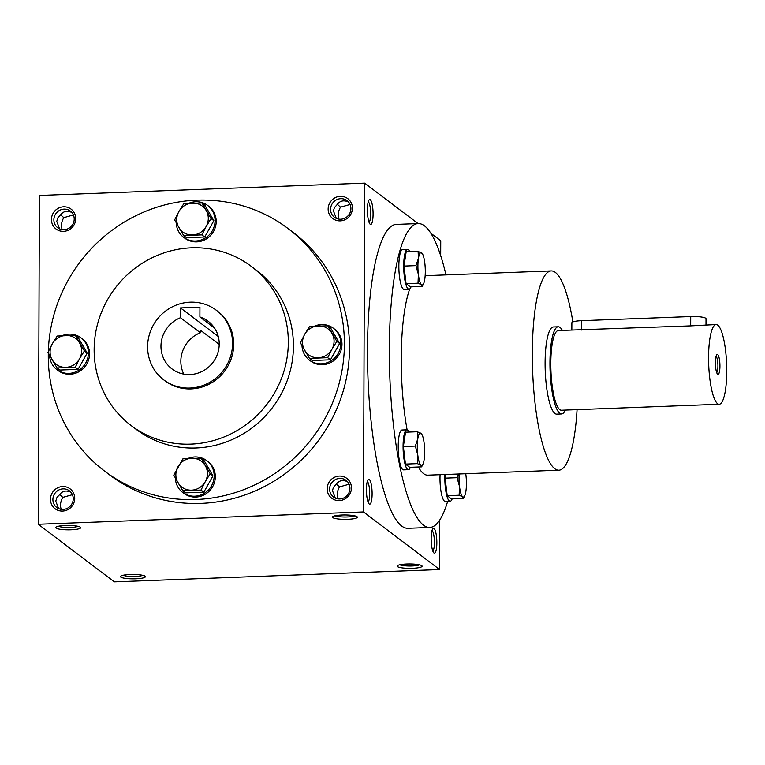 <?xml version="1.0" encoding="UTF-8"?>
<svg xmlns="http://www.w3.org/2000/svg" width="765" height="765" viewBox="0 0 765 765"><rect width="100%" height="100%" fill="white"/><g stroke="black" fill="none" stroke-linecap="round" stroke-linejoin="round"><path stroke-width="1.15" d="M348.199 494.085A10.442 10.002 -52.9 0 0 347.262 495.318M349.108 484.207L339.517 486.903C337.174 490.958 336.629 494.945 337.881 498.856M367.296 481.481A10.442 2.343 -92.2 0 1 369.638 491.694A10.442 2.343 -92.2 0 1 368.08 502.05M336.37 484.025L339.517 486.903M335.309 498.091L332.469 490.642L333.416 487.391L336.151 484.36C338.952 480.477 342.739 479.588 347.501 481.682M58.609 508.572L55.769 501.113L57.002 497.365L59.441 494.84C62.242 490.958 66.029 490.069 70.801 492.163M59.66 494.496L62.807 497.384C60.464 501.438 59.928 505.416 61.181 509.327M354.711 515.84A10.442 1.836 0.2 0 1 344.91 517.016A10.442 1.836 0.2 0 1 335.118 515.773M73.239 498.77A10.442 10.002 -52.9 0 0 55.09 493.119A10.442 10.002 -52.9 0 0 67.483 508.228A10.442 10.002 -52.9 0 0 73.239 498.77M74.74 498.35A12.46 11.944 -52.9 0 0 56.581 488.414A12.46 11.944 -52.9 0 0 56.505 509.662A12.46 11.944 -52.9 0 0 74.74 498.35M71.489 504.565A10.442 10.002 -52.9 0 0 70.562 505.789M72.398 494.687L62.807 497.384M352.426 208.137A12.46 11.944 -52.9 0 0 334.257 198.202A12.46 11.944 -52.9 0 0 334.19 219.459A12.46 11.944 -52.9 0 0 352.426 208.137M350.915 208.568A10.442 10.002 -52.9 0 0 332.775 202.916A10.442 10.002 -52.9 0 0 345.168 218.025A10.442 10.002 -52.9 0 0 350.915 208.568M350.083 204.485L340.492 207.181C338.149 211.236 337.604 215.214 338.857 219.125M349.175 214.353A10.442 10.002 -52.9 0 0 348.247 215.587M75.725 218.618A12.46 11.944 -52.9 0 0 57.557 208.682A12.46 11.944 -52.9 0 0 57.48 229.93A12.46 11.944 -52.9 0 0 75.725 218.618M74.215 219.039A10.442 10.002 -52.9 0 0 56.065 213.387A10.442 10.002 -52.9 0 0 68.458 228.496A10.442 10.002 -52.9 0 0 74.215 219.039M73.373 214.955L63.782 217.652C61.439 221.707 60.904 225.694 62.156 229.596M72.465 224.834A10.442 10.002 -52.9 0 0 71.537 226.058M78.001 526.32A10.442 1.836 0.2 0 1 68.2 527.487A10.442 1.836 0.2 0 1 58.408 526.253M80.335 527.181A12.46 2.199 0.2 0 1 80.468 527.286A12.46 2.199 0.2 0 1 68.19 529.839A12.46 2.199 0.2 0 1 55.941 527.2A12.46 2.199 0.2 0 1 67.894 525.44A12.46 2.199 0.2 0 1 80.335 527.181M357.045 516.71A12.46 2.199 0.2 0 1 357.169 516.815A12.46 2.199 0.2 0 1 344.9 519.359A12.46 2.199 0.2 0 1 332.651 516.729A12.46 2.199 0.2 0 1 344.604 514.969A12.46 2.199 0.2 0 1 357.045 516.71M120.803 577.097A12.46 2.199 -179.8 0 0 135.472 578.799A12.46 2.199 -179.8 0 0 145.197 576.284A12.46 2.199 -179.8 0 0 132.947 574.439A12.46 2.199 -179.8 0 0 120.679 576.198A12.46 2.199 -179.8 0 0 120.803 577.097M123.136 575.242A10.442 1.836 -179.8 0 0 132.938 576.485A10.442 1.836 -179.8 0 0 142.739 575.318M397.504 566.626A12.46 2.199 -179.8 0 0 412.172 568.319A12.46 2.199 -179.8 0 0 421.907 565.813A12.46 2.199 -179.8 0 0 409.648 563.968A12.46 2.199 -179.8 0 0 397.379 565.727A12.46 2.199 -179.8 0 0 397.504 566.626M399.846 564.771A10.442 1.836 -179.8 0 0 409.638 566.014A10.442 1.836 -179.8 0 0 419.45 564.838M59.584 228.84L56.744 221.381L57.977 217.643L60.416 215.108C63.218 211.226 67.004 210.337 71.776 212.431M336.284 218.369L333.444 210.911L334.391 207.659L337.126 204.628C339.928 200.755 343.714 199.866 348.486 201.96M418.063 223.571L364.647 183.141L363.499 511.948L439.598 569.543L439.77 519.99M440.688 255.663L440.745 240.736L430.896 233.287M439.598 569.543L114.339 581.859L38.25 524.264L363.499 511.948M351.451 487.869A12.46 11.944 -52.9 0 0 333.282 477.934A12.46 11.944 -52.9 0 0 333.205 499.182A12.46 11.944 -52.9 0 0 351.451 487.869M48.338 351.537A152.063 145.723 127.1 0 1 133.76 216.791A152.063 145.723 127.1 0 1 288.109 228.592L293.224 232.455A152.063 145.723 127.1 0 1 317.647 441.654A152.063 145.723 127.1 0 1 109.682 474.95L104.566 471.077A152.063 145.723 127.1 0 1 48.281 355.438A152.063 145.723 127.1 0 1 48.31 352.952M364.647 183.141L39.398 195.458L38.25 524.264M366.425 489.562A12.46 2.802 -92.2 0 1 368.166 479.617A12.46 2.802 -92.2 0 1 372.067 491.599A12.46 2.802 -92.2 0 1 369.074 503.848A12.46 2.802 -92.2 0 1 366.425 489.562M436.844 542.854A12.46 2.802 87.8 0 0 432.894 528.615A12.46 2.802 87.8 0 0 431.202 540.807A12.46 2.802 87.8 0 0 433.812 552.846A12.46 2.802 87.8 0 0 436.844 542.854M367.401 209.83A12.46 2.802 -92.2 0 1 369.141 199.885A12.46 2.802 -92.2 0 1 373.043 211.876A12.46 2.802 -92.2 0 1 370.059 224.126A12.46 2.802 -92.2 0 1 367.401 209.83M418.216 223.562L396.366 224.394A152.063 34.186 87.8 0 0 367.487 350.121A152.063 34.186 87.8 0 0 407.879 528.299L429.72 527.468A152.063 34.186 -92.2 0 1 389.328 349.299A152.063 34.186 -92.2 0 1 418.216 223.562A152.063 34.186 -92.2 0 1 445.985 274.903M147.616 346.717A43.624 41.807 127.1 0 1 171.637 307.195A43.624 41.807 127.1 0 1 216.418 310.322A43.624 41.807 127.1 0 1 223.428 370.337A43.624 41.807 127.1 0 1 163.767 379.889A43.624 41.807 127.1 0 1 147.616 346.717M199.933 307.195L199.894 316.978A29.912 28.668 127.1 0 1 208.147 321.252A29.912 28.668 127.1 0 1 212.947 362.409A29.912 28.668 127.1 0 1 172.039 368.959A29.912 28.668 127.1 0 1 161.367 341.429A29.912 28.668 127.1 0 1 180.483 317.714L180.511 307.932L199.933 307.195M216.418 310.322L217.556 311.183A43.624 41.807 127.1 0 1 224.566 371.197A43.624 41.807 127.1 0 1 164.905 380.75L163.767 379.889M94.143 349.643A99.708 95.558 127.1 0 1 149.051 259.325A99.708 95.558 127.1 0 1 251.408 266.459A99.708 95.558 127.1 0 1 267.425 403.633A99.708 95.558 127.1 0 1 131.054 425.474A99.708 95.558 127.1 0 1 94.143 349.643M251.408 266.459L256.514 270.332A99.708 95.558 127.1 0 1 272.531 407.506A99.708 95.558 127.1 0 1 136.16 429.337L131.054 425.474M288.109 228.592A152.063 145.723 127.1 0 1 312.531 437.781A152.063 145.723 127.1 0 1 104.566 471.077M577.078 409.629A99.708 22.415 -92.2 0 1 558.813 470.198A99.708 22.415 -92.2 0 1 532.325 353.363A99.708 22.415 -92.2 0 1 551.269 270.915A99.708 22.415 -92.2 0 1 572.87 321.931M407.114 429.844A99.708 22.415 -92.2 0 1 401.252 358.326A99.708 22.415 -92.2 0 1 409.753 288.921M558.813 470.198L427.74 475.161A99.708 22.415 -92.2 0 1 418.359 466.985M561.539 413.961L556.691 414.142A43.624 9.811 -92.2 0 1 545.101 363.031A43.624 9.811 -92.2 0 1 553.391 326.961L558.24 326.779A43.624 9.811 87.8 0 0 550.092 370.738A43.624 9.811 87.8 0 0 561.539 413.961A43.624 9.811 87.8 0 0 565.373 410.078M447.659 501.381A152.063 34.186 -92.2 0 1 429.72 527.468M180.483 317.714L200.354 332.756A29.912 28.668 127.1 0 0 183.772 374.104M199.894 316.978L214.506 328.032M219.211 344.432L200.363 330.164L200.354 332.756M218.283 336.514L180.511 307.932M340.492 207.181L337.346 204.293M63.782 217.652L60.645 214.774M368.271 201.759A10.442 2.343 -92.2 0 1 370.614 211.962A10.442 2.343 -92.2 0 1 369.055 222.328M432.808 551.049A10.442 2.343 87.8 0 0 434.405 542.576A10.442 2.343 87.8 0 0 432.034 530.48M349.94 488.29A10.442 10.002 -52.9 0 0 331.8 482.639A10.442 10.002 -52.9 0 0 344.193 497.747A10.442 10.002 -52.9 0 0 349.94 488.29M716.681 372.584A8.281 1.865 87.8 0 0 717.914 365.89A8.281 1.865 87.8 0 0 716.059 356.318M571.837 330.002L571.866 322.782A12.46 2.199 0.2 0 1 581.486 320.678L690.719 316.547A12.46 2.199 0.2 0 1 706.019 318.737L705.999 324.924M562.352 330.365A43.624 9.811 87.8 0 0 558.24 326.779M716.155 324.542A39.885 8.97 87.8 0 0 708.706 364.733A39.885 8.97 87.8 0 0 719.177 404.255A39.885 8.97 87.8 0 0 726.75 371.274A39.885 8.97 87.8 0 0 716.155 324.542L690.68 325.871L690.719 316.547M719.177 404.255L561.405 410.231A39.885 8.97 87.8 0 1 550.934 370.709A39.885 8.97 87.8 0 1 558.383 330.518L690.68 325.871M719.932 366.119A9.974 2.238 87.8 0 0 716.776 354.721A9.974 2.238 87.8 0 0 715.428 364.484A9.974 2.238 87.8 0 0 717.513 374.114A9.974 2.238 87.8 0 0 719.932 366.119M418.12 251.293L406.177 251.742L403.997 266.077L406.072 283.643L418.015 283.193L418.378 274.358L415.94 265.627L418.436 258.407A16.199 3.643 87.8 0 0 418.378 274.358A16.199 3.643 87.8 0 0 421.553 284.752A16.199 3.643 87.8 0 0 423.619 283.586A16.199 3.643 87.8 0 0 424.776 279.196A16.199 3.643 87.8 0 0 424.833 263.246A16.199 3.643 87.8 0 0 422.5 253.904A16.199 3.643 87.8 0 0 421.658 252.852A16.199 3.643 87.8 0 0 418.436 258.407L418.12 251.293L422.5 253.904M403.997 266.077L415.94 265.627M409.686 251.609A19.938 4.485 87.8 0 0 407.506 249.38L402.648 249.562A19.938 4.485 87.8 0 0 398.919 269.663A19.938 4.485 87.8 0 0 404.159 289.419L409.007 289.237A19.938 4.485 87.8 0 0 411.015 286.846M407.506 249.38A19.938 4.485 87.8 0 0 403.777 269.471A19.938 4.485 87.8 0 0 409.007 289.237M406.072 283.643L410.336 286.865L422.27 286.416L421.553 284.752L418.015 283.193M423.619 283.586L422.27 286.416M417.489 431.737L405.555 432.187L403.365 446.531L405.44 464.087L417.384 463.638L417.757 454.802L415.309 446.072L417.805 438.852A16.199 3.643 87.8 0 0 417.757 454.802A16.199 3.643 87.8 0 0 420.922 465.197A16.199 3.643 87.8 0 0 422.997 464.03A16.199 3.643 87.8 0 0 424.145 459.641A16.199 3.643 87.8 0 0 424.202 443.69A16.199 3.643 87.8 0 0 421.869 434.348A16.199 3.643 87.8 0 0 421.037 433.296A16.199 3.643 87.8 0 0 417.805 438.852L417.489 431.737L421.869 434.348M403.365 446.531L415.309 446.072M409.055 432.053A19.938 4.485 87.8 0 0 406.875 429.825L402.017 430.007A19.938 4.485 87.8 0 0 398.288 450.107A19.938 4.485 87.8 0 0 403.528 469.863L408.386 469.681A19.938 4.485 87.8 0 0 410.384 467.291M406.875 429.825A19.938 4.485 87.8 0 0 403.145 449.925A19.938 4.485 87.8 0 0 408.386 469.681M405.44 464.087L409.705 467.319L421.639 466.86L420.922 465.197L417.384 463.638M422.997 464.03L421.639 466.86M445.679 474.482L445.125 478.135L447.2 495.691L459.143 495.242L459.507 486.406L457.068 477.685L458.675 473.984M445.125 478.135L457.068 477.685M459.191 473.965A16.199 3.643 87.8 0 0 459.507 486.406A16.199 3.643 87.8 0 0 462.682 496.801A16.199 3.643 87.8 0 0 464.757 495.644A16.199 3.643 87.8 0 0 465.904 491.245A16.199 3.643 87.8 0 0 465.962 475.295A16.199 3.643 87.8 0 0 465.751 473.717M440.076 474.692A19.938 4.485 87.8 0 0 445.287 501.467L450.136 501.285A19.938 4.485 87.8 0 0 452.144 498.895M444.924 474.51A19.938 4.485 87.8 0 0 450.136 501.285M447.2 495.691L451.465 498.923L463.399 498.474L462.682 496.801L459.143 495.242M464.757 495.644L463.399 498.474M202.017 202.974L211.073 218.58L206.158 226.478A16.199 15.529 -52.9 0 0 206.215 210.528A16.199 15.529 -52.9 0 0 192.579 203.069A16.199 15.529 -52.9 0 0 178.886 211.561A16.199 15.529 -52.9 0 0 178.838 227.511A16.199 15.529 -52.9 0 0 192.474 234.97A16.199 15.529 -52.9 0 0 206.158 226.478L201.912 234.874L183.686 235.563L174.64 219.957L178.886 211.561L183.801 203.662L202.017 202.974L204.81 205.087L213.865 220.693L211.073 218.58M176.246 222.921A19.938 19.115 -52.9 0 0 183.61 237.284L184.748 238.144A19.938 19.115 -52.9 0 0 212.02 233.774A19.938 19.115 -52.9 0 0 208.816 206.34L207.688 205.479A19.938 19.115 -52.9 0 0 188.907 203.251M183.61 237.284A19.938 19.115 -52.9 0 0 210.891 232.914A19.938 19.115 -52.9 0 0 207.688 205.479M183.686 235.563L186.488 237.676L204.704 236.987L213.865 220.693M204.704 236.987L201.912 234.874M327.793 325.785L336.849 341.391L331.934 349.289A16.199 15.529 -52.9 0 0 331.991 333.339A16.199 15.529 -52.9 0 0 318.355 325.88A16.199 15.529 -52.9 0 0 304.661 334.372A16.199 15.529 -52.9 0 0 304.604 350.322A16.199 15.529 -52.9 0 0 318.24 357.781A16.199 15.529 -52.9 0 0 331.934 349.289L327.678 357.685L309.462 358.374L300.406 342.768L304.661 334.372L309.576 326.483L327.793 325.785L330.585 327.898L339.641 343.504L336.849 341.391M302.012 345.742A19.938 19.115 -52.9 0 0 309.385 360.095L310.523 360.956A19.938 19.115 -52.9 0 0 337.795 356.595A19.938 19.115 -52.9 0 0 334.592 329.151L333.454 328.3A19.938 19.115 -52.9 0 0 314.683 326.072M309.385 360.095A19.938 19.115 -52.9 0 0 336.657 355.735A19.938 19.115 -52.9 0 0 333.454 328.3M309.462 358.374L312.254 360.487L330.47 359.799L339.641 343.504M330.47 359.799L327.678 357.685M201.128 458.159L210.184 473.764L205.269 481.663A16.199 15.529 -52.9 0 0 205.326 465.713A16.199 15.529 -52.9 0 0 191.69 458.254A16.199 15.529 -52.9 0 0 177.996 466.746A16.199 15.529 -52.9 0 0 177.939 482.696A16.199 15.529 -52.9 0 0 191.575 490.155A16.199 15.529 -52.9 0 0 205.269 481.663L201.013 490.059L182.797 490.748L173.751 475.142L182.912 458.847L201.128 458.159L203.92 460.272L212.976 475.878L210.184 473.764M175.357 478.115A19.938 19.115 -52.9 0 0 182.72 492.469L183.858 493.329A19.938 19.115 -52.9 0 0 211.13 488.969A19.938 19.115 -52.9 0 0 207.927 461.524L206.789 460.673A19.938 19.115 -52.9 0 0 188.018 458.445M182.72 492.469A19.938 19.115 -52.9 0 0 209.993 488.108A19.938 19.115 -52.9 0 0 206.789 460.673M182.797 490.748L185.589 492.861L203.815 492.172L212.976 475.878M203.815 492.172L201.013 490.059M75.362 335.347L84.408 350.953L79.503 358.852A16.199 15.529 -52.9 0 0 79.55 342.902A16.199 15.529 -52.9 0 0 65.914 335.443A16.199 15.529 -52.9 0 0 52.23 343.934A16.199 15.529 -52.9 0 0 52.173 359.885A16.199 15.529 -52.9 0 0 65.809 367.343A16.199 15.529 -52.9 0 0 79.503 358.852L75.247 367.248L57.031 367.936L47.975 352.33L52.23 343.934L57.136 336.036L75.362 335.347L78.154 337.461L87.2 353.067L84.408 350.953M49.582 355.295A19.938 19.115 -52.9 0 0 56.954 369.658L58.083 370.518A19.938 19.115 -52.9 0 0 85.364 366.148A19.938 19.115 -52.9 0 0 82.161 338.713L81.023 337.853A19.938 19.115 -52.9 0 0 62.242 335.625M56.954 369.658A19.938 19.115 -52.9 0 0 84.227 365.288A19.938 19.115 -52.9 0 0 81.023 337.853M57.031 367.936L59.823 370.05L78.04 369.361L87.2 353.067M78.04 369.361L75.247 367.248M581.457 330.011L581.486 320.678M425.149 275.687L551.269 270.915"/></g></svg>
